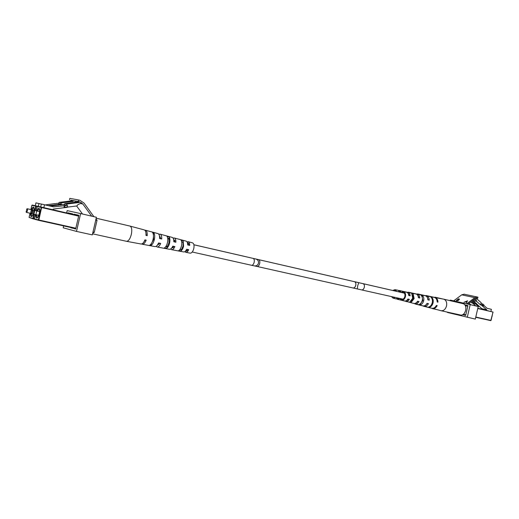 <?xml version="1.0" encoding="UTF-8"?>
<svg xmlns="http://www.w3.org/2000/svg" width="519" height="519" viewBox="0 0 519 519"><rect width="100%" height="100%" fill="white"/><g stroke="black" fill="none" stroke-linecap="round" stroke-linejoin="round"><path stroke-width="0.78" d="M26.852 209.034L26.177 211.96L26.852 209.034M26.904 209.001L27.306 208.755C27.754 210.156 27.475 211.376 26.463 212.407L26.216 212.018M54.579 203.798L57.427 203.292L61.612 204.155L48.293 205.615M27.306 208.755L34.183 210.325M26.463 212.407L31.588 213.562M35.286 205.712L35.941 202.864L41.358 204.084M54.56 203.643L45.328 204.921M61.67 204.642L61.612 204.155M38.322 206.4L38.983 203.526M58.323 205.213L58.225 204.402M58.796 205.154L58.718 204.505M60.619 203.948L58.394 203.429L59.211 202.371L70.934 200.95L73.211 201.391L73.49 200.665M59.211 202.371L61.437 202.819L73.211 201.391M70.934 200.95L71.084 200.315L73.361 200.749M75.287 201.125L75.08 202.034L74.36 202.378M61.437 202.819L60.613 203.883M32.184 210.331L31.497 213.303L32.184 210.331M32.217 210.312L32.645 210.046C33.112 211.473 32.827 212.712 31.782 213.763L31.529 213.354M60.23 204.979L63.117 204.46L67.438 205.349L53.684 206.88L41.364 204.045L40.696 206.938M96.969 219.978L95.827 219.712L97.021 220.367L94.263 232.304L92.901 232.376L94.049 232.629M32.645 210.046L39.639 211.642M31.782 213.763L38.789 215.34M60.21 204.817L50.615 206.16M63.999 205.608L64.174 207.1L64.68 207.204L67.613 206.841L67.438 205.349M67.12 206.906L67.165 207.334L53.178 209.079L53.016 209.786M81.211 202.501L81.055 203.182L77.882 204.681L76.89 205.952L67.146 207.165M43.836 207.658L44.511 204.733M64.68 207.204L64.512 205.712M66.413 205.141L64.116 204.596L64.946 203.526L76.812 202.079L79.16 202.527L79.446 201.787M64.946 203.526L67.243 203.986L79.16 202.527M76.812 202.079L76.961 201.43L79.316 201.872M67.243 203.986L66.406 205.07M129.912 226.057L130.003 226.076C131.755 227.043 132.196 229.833 131.326 234.439C130.087 238.967 128.465 241.251 126.48 241.296L126.409 241.283M171.542 248.225L174.202 246.447M143.815 242.094L145.339 239.966M185.562 251.021L185.977 251.222L188.131 249.581M157.199 245.344L159.943 243.249M183.188 240.797L183.019 246.142L180.833 251.001C182.059 250.216 182.98 248.64 183.577 246.278L183.188 240.797L181.112 240.232C181.89 241.517 182.02 243.372 181.514 245.811C180.897 248.218 179.97 249.821 178.718 250.612L180.833 251.001M179.963 249.431L181.137 249.665M169.136 236.988L168.934 242.95L166.502 248.374C167.871 247.55 168.896 245.798 169.583 243.106C170.141 240.388 169.992 238.344 169.136 236.988L167.014 236.411C167.89 237.786 168.039 239.856 167.468 242.626C166.768 245.364 165.723 247.148 164.341 247.972L166.502 248.374M165.801 246.596L166.865 246.81M153.825 232.843L153.403 234.659L153.585 239.473L151.321 243.69L150.899 245.5C152.398 244.644 153.54 242.697 154.325 239.648C154.954 236.567 154.792 234.303 153.825 232.843L152.586 232.512C153.559 233.972 153.728 236.262 153.086 239.369C152.294 242.444 151.146 244.41 149.634 245.273L150.899 245.5M95.872 225.356L95.418 227.316M156.148 246.311L157.108 246.992C158.405 247.115 159.605 245.922 160.708 243.417L158.567 242.937C157.452 245.487 156.238 246.707 154.928 246.59L142.29 244.235C143.698 244.352 144.996 242.996 146.183 240.154L144.931 239.875C143.737 242.743 142.427 244.118 141.019 244.001L126.526 241.309M170.628 249.029L171.594 249.684C172.775 249.808 173.871 248.776 174.884 246.603L172.788 246.129C171.77 248.361 170.654 249.412 169.454 249.289L157.108 246.992M184.835 251.657L185.75 252.318C186.814 252.442 187.8 251.566 188.721 249.71L186.678 249.25C185.75 251.157 184.745 252.052 183.661 251.929L171.594 249.684M141.713 243.969L142.29 244.235M185.75 252.318L190.207 253.149C191.738 253.155 192.932 251.631 193.788 248.588C194.353 245.487 193.957 243.58 192.581 242.879L188.209 241.705L187.054 241.899M130.003 226.076L144.282 229.911C145.586 230.462 146.15 232.291 145.969 235.399L147.221 235.684C147.396 232.609 146.832 230.793 145.534 230.248L157.938 233.576C159.158 234.082 159.709 235.723 159.586 238.513L161.727 239C161.837 236.262 161.292 234.646 160.086 234.153L158.879 234.341M160.086 234.153L172.211 237.41C173.327 237.858 173.859 239.304 173.8 241.757L175.889 242.237C175.941 239.83 175.409 238.409 174.306 237.974L173.125 238.156M174.306 237.974L186.159 241.153C187.171 241.543 187.677 242.801 187.677 244.929L189.72 245.396C189.707 243.32 189.208 242.088 188.209 241.705M145.534 230.248L144.846 230.228M168.772 238.552L167.708 238.279M182.883 242.126L181.708 241.835M145.969 235.392L146.384 235.483L145.93 232.823M187.677 244.923L189.137 245.253L187.93 242.788L187.437 242.782M173.8 241.75L175.214 242.075L173.586 239.259M159.586 238.506L160.968 238.818L159.411 235.665M96.047 218.765L96.476 219.861M96.722 221.665L94.562 231.007M93.537 232.512L92.693 233.284M147.221 235.684L146.384 235.483M189.72 245.396L189.137 245.253M175.889 242.237L175.214 242.075M161.727 239L160.968 238.818M91.655 216.151L82.826 203.999L79.582 201.813L78.298 201.502L78.654 199.984L79.926 200.295L84.026 203.059L93.9 216.676M76.501 231.409L92.324 234.886L96.398 217.26L80.62 213.575L76.501 231.409L63.201 227.796L63.642 225.882M66.633 212.946L67.172 210.61L80.62 213.575M67.866 213.231L67.963 212.816L72.679 213.886L72.576 214.321M69.598 227.205L64.881 226.154M73.854 214.619L73.958 214.172L78.836 215.275L75.651 229.054L70.882 227.491M73.958 214.172L78.83 215.307M70.811 227.77L75.696 228.853M64.869 226.193L69.591 227.238M67.963 212.816L72.673 213.912M82.508 214.016L76.63 205.985M71.161 200.263L78.298 201.502M69.475 199.841L69.818 198.355L78.654 199.984M491.915 316.947L492.246 315.507M481.249 303.654L482.806 303.998L482.346 304.9L480.607 304.913L481.197 302.7L476.461 298.529L476.559 298.049M463 314.462L463.694 314.631L464.168 313.476M465.725 306.716L465.945 305.775L465.108 305.308M465.809 305.47L467.853 305.944L465.809 305.47M463.694 314.631L465.751 315.085L463.701 314.631M490.935 311.296L491.396 309.311L487.127 308.312L483.766 305.354M482.806 303.998L483.948 305.003L483.487 305.899L481.567 304.724M475.475 298.36L476.546 301.351L473.081 300.585L481.768 308.675L481.658 309.149M476.384 303.946L475.962 303.102M475.793 303.433L476.52 303.596M476.552 303.621L476.377 303.965M481.385 305.088L486.783 309.824L481.768 308.675M476.546 301.351L480.607 304.913M486.783 309.824L486.666 310.31M482.346 304.9L483.487 305.899M476.448 300.267L473.704 299.664M473.043 300.17L473.081 300.585M432.171 308.325L441.033 310.719C443.635 310.965 445.471 309.369 446.535 305.931C447.086 302.376 446.145 300.118 443.706 299.165L434.617 297.491M460.236 314.962L460.275 314.968C465.595 316.506 468.339 304.659 462.896 303.641L462.851 303.628M416.368 302.707L418.145 301.331M406.649 300.462L408.628 299.191M426.008 304.809L427.487 303.44M407.545 300.19L407.091 300.086M422.109 296.849L422.855 300.54L420.585 303.524M412.56 294.928L413.435 298.406L411.139 301.137M400.752 298.672L401.719 299.314C403.192 299.476 404.243 298.522 404.878 296.459C405.209 294.338 404.684 293.008 403.295 292.489L402.115 292.645M423.543 305.951L424.166 306.216C425.865 306.547 427.293 305.697 428.467 303.66L427.066 303.343C425.911 305.347 424.497 306.191 422.829 305.86L415.096 303.79C416.614 304.095 417.912 303.343 418.995 301.526L417.568 301.202C416.498 302.986 415.219 303.725 413.734 303.427L405.864 301.325C407.201 301.597 408.362 300.942 409.355 299.353L407.902 299.022C406.922 300.579 405.78 301.221 404.47 300.949L401.479 300.151L399.792 298.457M414.46 303.511L415.096 303.79M405.216 301.026L405.864 301.325M432.509 308.448C434.377 308.805 435.934 307.864 437.18 305.626L436.395 305.444C435.156 307.67 433.605 308.604 431.756 308.247L424.166 306.216M401.155 292.424L403.458 291.633C405.209 292.262 405.877 293.923 405.462 296.602C404.658 299.197 403.334 300.378 401.479 300.151M433.054 302.869C432.405 305.263 431.179 306.723 429.382 307.261L428.623 307.053C430.4 306.515 431.62 305.062 432.262 302.687C432.723 300.267 432.269 298.419 430.906 297.14L431.685 297.283C433.06 298.568 433.521 300.43 433.054 302.869M423.673 300.735C423.089 302.914 421.992 304.277 420.377 304.822L419.021 304.458C420.611 303.907 421.688 302.564 422.265 300.417C422.687 298.237 422.304 296.544 421.123 295.343L422.505 295.596C423.712 296.81 424.101 298.522 423.673 300.735M414.13 298.568L411.21 302.337L409.828 301.961L412.696 298.243L411.755 293.624L413.156 293.884L414.13 298.568M403.458 291.633L406.5 292.203C407.785 292.547 408.531 293.637 408.725 295.467L410.172 295.798C409.984 293.936 409.225 292.82 407.915 292.463L415.927 293.962C417.386 294.364 418.204 295.603 418.385 297.679L419.806 298.003C419.631 295.895 418.801 294.636 417.315 294.228L425.178 295.694C426.819 296.154 427.714 297.536 427.87 299.852L429.271 300.17C429.116 297.822 428.207 296.414 426.547 295.953L425.814 295.908M417.315 294.228L416.569 294.195M407.915 292.463L407.156 292.45M426.547 295.953L434.273 297.4C436.083 297.906 437.056 299.437 437.193 301.98L437.978 302.162C437.841 299.599 436.862 298.055 435.039 297.543M408.901 294.202L408.44 294.104M408.725 295.467L409.452 295.629L408.206 293.572M418.385 297.672L418.963 297.809L417.944 295.739M427.87 299.846L428.298 299.943L427.539 298.003M437.978 302.162L437.193 301.98M410.172 295.798L409.452 295.629M419.806 298.003L418.963 297.809M429.271 300.17L428.298 299.943M431.555 297.841L431.685 297.283M429.382 307.261L429.505 306.716M412.903 294.993L413.156 293.884M411.21 302.337L411.463 301.221M422.213 296.868L422.505 295.596M420.377 304.822L420.669 303.544M472.446 301.695L473.964 302.032L473.51 302.921L471.81 302.94L472.472 301.649L472.342 300.702M479.335 306.547L478.304 306.307L474.93 303.368M473.964 302.032L475.106 303.025L474.651 303.913L472.751 302.746M469.046 303.2L470.876 304.789M472.569 303.109L475.826 305.944M470.688 301.961L471.81 302.94M477.96 307.799L477.85 308.267M473.51 302.921L474.651 303.913M423.575 306.223L433.371 308.675M436.22 297.763L425.995 295.519M398.099 298.399L398.806 298.237M392.461 296.816L394.226 297.212M414.979 303.862L416.621 304.199M415.278 303.842L407.538 301.773M405.936 301.429L406.565 301.708M406.176 301.403L397.366 299.255L399.818 298.516M396.724 298.95L397.366 299.255M398.41 298.146L395.984 298.886L393 298.088L391.43 296.583M423.919 306.346L424.97 306.431M424.218 306.229L415.602 304.121M395.27 297.445L393 298.088M392.701 290.465L394.953 289.673L396.756 291.412M419.151 294.565L417.224 293.942M409.9 292.839L408.758 292.262L417.782 294.312M408.758 292.262L408.012 292.229M401.278 292.314L399.39 290.504L408.505 292.573M399.39 290.504L398.637 290.491M394.953 289.673L397.982 290.244L399.883 292.132M427.662 296.161L426.41 295.571M417.951 293.981L426.89 296.018M395.822 291.198L394.797 290.517L393.636 290.679M400.37 292.242L399.636 291.581M456.214 300.579L458.556 298.821L459.497 299.171L458.368 300.417L456.214 300.579M477.201 297.004L464.135 294.189L461.715 294.837L453.651 300.871L450.297 300.105L450.168 300.67M467.872 304.102L475.086 298.613L477.72 298.263L477.967 297.186L477.331 297.03L474.807 297.672L466.698 303.836L453.651 300.871M467.515 300.773L466.406 302.804L466.523 302.097L465.361 301.837L463.98 302.259L467.528 300.812M447.521 312.153L447.443 312.47L475.32 319.094L478.22 306.502L466.698 303.836M467.275 317.323L470.201 304.627M462.585 314.683L465.666 315.429L467.93 305.607L464.81 304.893M465.699 315.286L462.708 314.624M467.93 305.633L464.823 304.906M477.72 298.263L476.786 298.055M458.621 299.048L459.484 299.294M458.193 300.527L458.29 300.092L457.55 299.794L456.681 300.449L457.2 300.773M459.088 299.664L458.543 299.054L457.79 299.619L458.504 299.93M458.011 299.872L459.036 299.502M457.07 300.748L458.141 300.365M466.328 302.791L466.523 302.097M465.725 301.688L466.704 302.116L467.074 301.117L465.725 301.688L466.639 301.889L467.074 301.117M352.576 281.24L352.946 281.337M354.899 281.785L350.766 280.837M255.789 259L253.123 258.391C254.187 258.871 254.537 260.162 254.167 262.277C253.57 264.34 252.688 265.339 251.527 265.274L254.349 265.884C256.418 266.124 257.787 265.235 258.456 263.23C258.734 261.148 257.904 259.753 255.971 259.046L258.637 259.656C259.701 260.129 260.051 261.414 259.688 263.503C259.098 265.54 258.222 266.532 257.061 266.468L357.332 288.934L357.708 285.742L358.772 282.68L404.333 293.157M353.076 287.961C354.321 288.058 355.223 287.169 355.787 285.301C356.099 283.374 355.684 282.174 354.522 281.7L358.772 282.68M357.332 288.934L361.6 289.907C362.859 290.011 363.767 289.128 364.332 287.26C364.643 285.346 364.215 284.146 363.041 283.666M255.192 258.864L250.177 257.716M250.262 257.716L245.695 256.684M33.313 214.107C32.619 215.82 31.944 216.637 31.296 216.559C29.33 216.274 31.607 206.432 33.482 207.1C34.118 207.353 34.351 208.45 34.196 210.403M31.075 213.445L31.743 216.274C31.523 216.28 32.12 217.078 33.69 212.92C34.222 209.001 34.248 207.211 33.774 207.548L31.912 209.806M33.164 218.862L29.077 217.39L30.024 213.212L29.077 217.39L32.918 218.421L35.74 206.199L36.181 205.913L32.301 205.031L37.602 206.244L36.181 205.913L35.227 210.636M38.614 220.328L34.669 219.265L34.39 218.817L35.35 214.568L34.39 218.817L38.361 219.881L41.235 207.451L31.867 205.316L30.881 209.572L31.847 205.31L32.301 205.031L31.867 205.316M34.364 214.341L33.398 218.531L34.384 218.752M29.058 217.383L33.19 218.869L33.398 218.531L32.918 218.421L33.19 218.869L34.468 219.148L33.203 218.869M36.674 217.98C34.643 217.682 36.959 207.671 38.899 208.359C40.962 208.586 38.614 218.746 36.674 217.98M36.434 214.808L37.134 217.688C37.381 218.239 38.134 216.734 39.412 213.173C39.613 209.806 39.541 208.353 39.197 208.82L37.277 211.103M37.679 206.251L78.726 215.748L41.682 207.159L38.854 219.998L75.845 228.211M97.021 220.367L95.743 220.069M78.641 216.112L41.235 207.451L41.682 207.159L37.666 206.251L37.225 206.536L36.226 210.863M92.985 232.019L94.263 232.304M75.761 228.568L38.646 220.335L38.854 219.998L38.361 219.881L38.64 220.335L75.761 228.568M34.371 218.81L34.663 219.265L38.64 220.335M37.679 206.257L37.225 206.536M80.341 203.519L82.826 203.999M70.733 200.146L79.582 201.813M475.793 317.051L491.045 320.437L492.979 312.036L477.759 308.513M467.794 306.204L465.945 305.775M463.947 314.417L465.809 314.832M491.045 320.431L475.735 317.297L490.792 320.638L493.044 312.049L477.817 308.254L492.979 312.036M474.807 297.672L461.715 294.837M354.724 281.733L395.802 291.178M399.877 292.113L400.35 292.223M412.605 295.058L413.014 295.155M418.165 296.336L418.502 296.414M245.506 256.62L193.905 244.754M253.123 258.391L193.911 244.78M188.773 243.593L187.567 243.32M182.935 242.256L181.728 241.977M174.955 240.42L173.755 240.141M168.967 239.045L167.767 238.766M258.637 259.656L354.522 281.7M257.061 266.468L254.524 265.916M251.527 265.274L192.264 252.013M187.112 250.865L185.906 250.593M181.274 249.555L180.067 249.289M173.281 247.771L172.074 247.498M167.287 246.428L166.086 246.155M255.037 258.812L350.63 280.792M361.6 289.907L402.978 299.165M411.256 301.02L411.664 301.111M416.822 302.266L417.166 302.343M26.054 211.856L26.307 212.277M26.703 209.066L27.111 208.794M173.443 238.013L172.911 237.877M159.203 234.199L158.658 234.05M31.367 213.192L31.62 213.62M32.022 210.37L32.438 210.091M37.206 206.53L36.207 210.863M129.958 226.07L96.177 218.194M126.435 241.29L92.57 233.816M441.033 310.719L460.275 314.968M443.706 299.165L462.896 303.641M432.405 308.61L436.576 309.532M435.052 297.192L442.675 298.97M477.24 297.011L464.135 294.189"/></g></svg>
